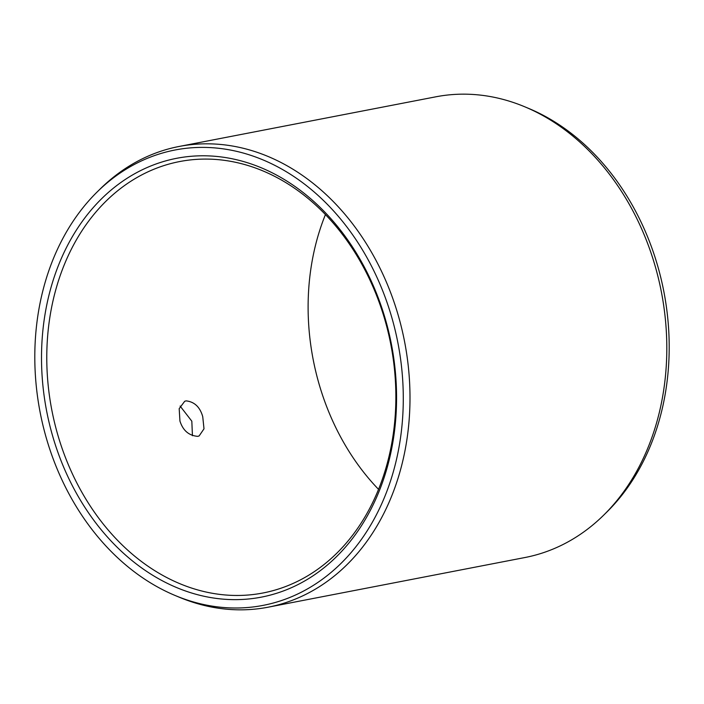 <?xml version="1.0" encoding="UTF-8"?>
<svg xmlns="http://www.w3.org/2000/svg" width="704" height="704" viewBox="0 0 704 704"><rect width="100%" height="100%" fill="white"/><g stroke="black" fill="none" stroke-linecap="round" stroke-linejoin="round"><path stroke-width="1.06" d="M325.424 214.606A219.701 172.656 -100.9 0 0 322.018 393.58A219.701 172.656 79.1 0 0 378.576 489.394M202.734 416.645L204.002 428.824L199.126 435.943L197.762 436.348C188.901 435.635 182.961 430.54 179.942 421.054L179.186 408.663L184.703 401.28L186.094 400.866C194.462 401.799 200.006 407.062 202.734 416.645M381.982 310.42A219.701 172.656 79.1 0 1 263.041 592.979A219.701 172.656 79.1 0 1 60.658 444.127A219.701 172.656 -100.9 0 1 179.599 161.568A219.701 172.656 -100.9 0 1 381.982 310.42M192.438 435.723L191.822 421.186L180.101 406.058M395.173 305.439A234.626 184.378 -100.9 0 0 179.045 146.476A234.626 184.378 -100.9 0 0 100.373 188.795L97.249 191.866A231.889 182.23 -100.9 0 0 49.465 448.272A231.889 182.23 79.1 0 0 175.331 595.575L179.37 597.265A234.626 184.378 79.1 0 0 268.154 607.191A234.626 184.378 79.1 0 0 395.173 305.439M524.63 106.735L528.669 108.425A231.889 182.23 -100.9 0 1 654.535 255.728A231.889 182.23 79.1 0 1 606.751 512.134L603.627 515.205A234.626 184.378 79.1 0 0 651.974 255.772A234.626 184.378 -100.9 0 0 524.63 106.735A234.626 184.378 -100.9 0 0 435.846 96.809L179.045 146.476M603.627 515.205A234.626 184.378 79.1 0 1 524.955 557.524L268.154 607.191M382.448 309.725A223.458 175.604 -100.9 0 0 149.591 166.478A223.458 175.604 -100.9 0 0 55.634 445.711A223.458 175.604 79.1 0 0 288.49 588.949A223.458 175.604 79.1 0 0 382.448 309.725M175.331 595.575A231.889 182.23 79.1 0 0 359.471 542.062A231.889 182.23 79.1 0 0 388.617 307.155A231.889 182.23 -100.9 0 0 97.249 191.866"/></g></svg>

